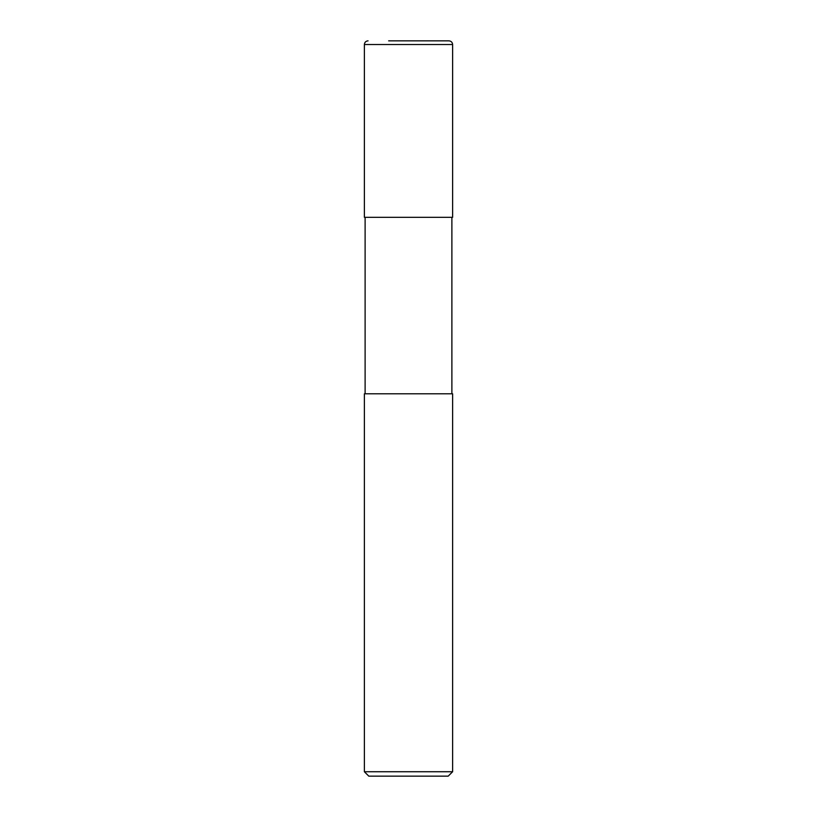 <?xml version="1.0" encoding="UTF-8"?>
<svg xmlns="http://www.w3.org/2000/svg" width="817" height="817" viewBox="0 0 817 817"><rect width="100%" height="100%" fill="white"/><g stroke="black" fill="none" stroke-linecap="round" stroke-linejoin="round"><path stroke-width="1.23" d="M408.5 771.738L452.618 771.738L452.618 393.794L364.382 393.794L364.382 771.738L408.5 771.738M364.382 771.738L368.794 776.15L448.206 776.15L452.618 771.738M388.647 40.85L448.942 40.85C451.178 41.064 452.404 42.29 452.618 44.526L364.382 44.526C364.596 42.29 365.822 41.064 368.058 40.85M364.382 44.526L364.382 217.322L452.618 217.322L452.618 44.526M451.883 217.322L451.883 393.794M365.117 217.322L365.117 393.794"/></g></svg>
